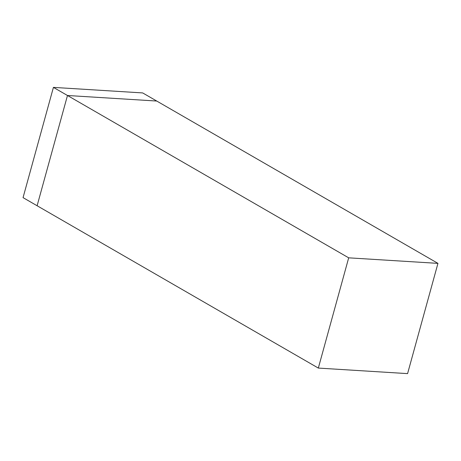 <?xml version="1.0" encoding="UTF-8"?>
<svg xmlns="http://www.w3.org/2000/svg" width="461" height="461" viewBox="0 0 461 461"><rect width="100%" height="100%" fill="white"/><g stroke="black" fill="none" stroke-linecap="round" stroke-linejoin="round"><path stroke-width="0.69" d="M437.95 263.369L156.734 101.04L67.479 95.496L156.734 101.04L142.674 92.926L53.418 87.383L23.05 197.631L318.326 368.074L407.582 373.617L437.95 263.369L348.689 257.832L318.326 368.074M348.689 257.832L67.479 95.496L37.111 205.744L67.479 95.496L53.418 87.383"/></g></svg>
